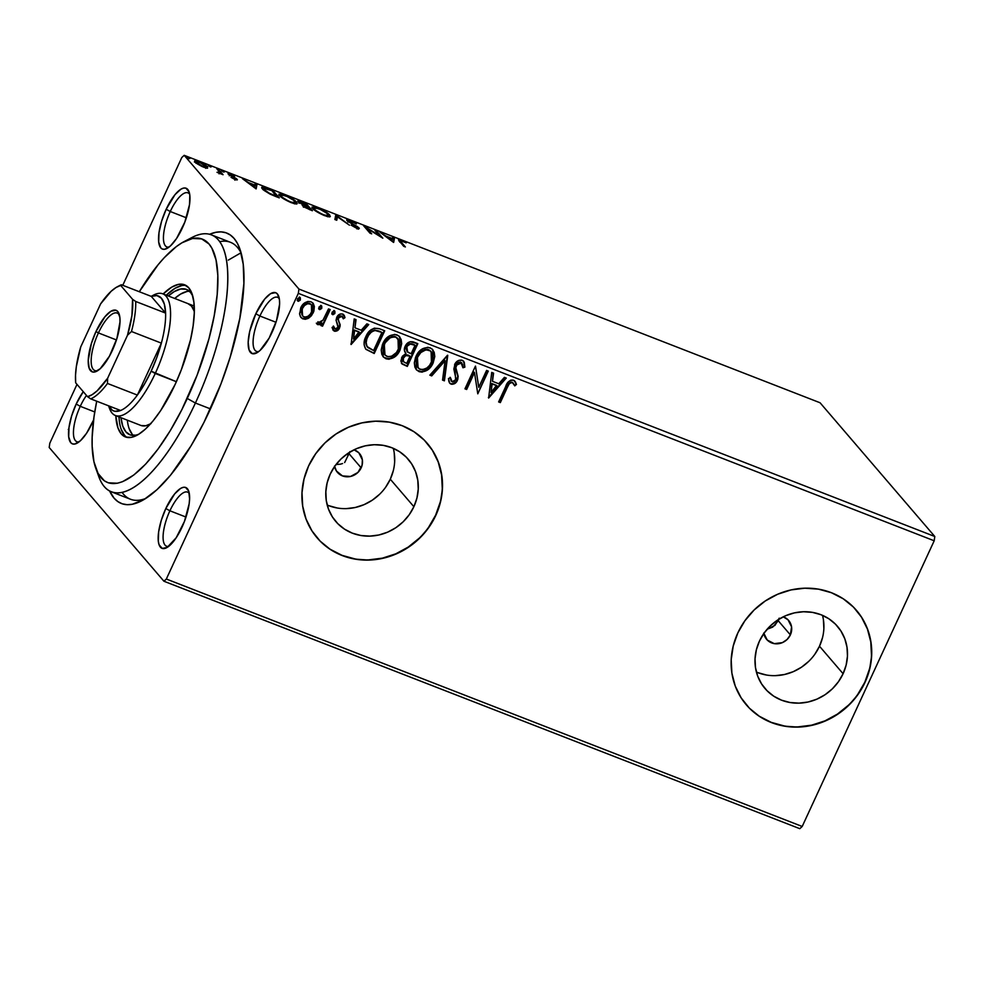 <?xml version="1.0" encoding="UTF-8"?>
<svg xmlns="http://www.w3.org/2000/svg" width="984" height="984" viewBox="0 0 984 984"><rect width="100%" height="100%" fill="white"/><g stroke="black" fill="none" stroke-linecap="round" stroke-linejoin="round"><path stroke-width="1.48" d="M122.102 492.418A137.858 46.9 -68.7 0 0 145.767 498.445A137.858 46.9 111.3 0 1 130.429 499.232L111.364 491.816A137.858 46.9 111.3 0 1 97.527 472.406A137.858 46.9 -68.7 0 0 98.929 476.957A137.858 46.9 -68.7 0 0 195.41 403.034L187.267 398.471A130.601 44.428 111.3 0 1 95.866 468.507A130.601 44.428 111.3 0 1 96.715 401.201L93.997 416.909L92.164 437.142L92.152 446.195L93.947 461.779L98.093 473.476L104.415 480.856L108.326 482.824L117.453 483.23L122.582 481.668L133.726 475.063L145.681 464.079L157.993 449.122L170.195 430.783L181.819 409.75L197.181 374.953L208.915 338.939L214.192 315.79L217.206 294.376L217.833 275.52L216.037 259.936L211.904 248.239L209.002 243.983L201.658 238.891L192.532 238.485L181.966 242.79L176.271 246.652L164.303 257.636L158.166 264.659L139.31 291.731A130.601 44.428 111.3 0 1 184.168 241.56A130.601 44.428 111.3 0 1 217.882 277.267A130.601 44.428 111.3 0 1 187.267 398.471L195.41 403.034A137.858 46.9 111.3 0 1 111.364 491.816M209.924 410.07A145.115 49.36 111.3 0 1 141.647 500.831A145.115 49.36 111.3 0 1 109.642 491.028L114.07 498.138L117.871 501.606L122.213 503.796L127.059 504.681L132.36 504.251L144.095 499.478L156.997 489.663L170.552 475.174L190.958 445.973L203.873 422.603L220.945 383.932L230.158 357.204L239.85 318.213L243.884 283.527L243.232 264.302L239.912 249.075L237.304 243.146L234.069 238.423L230.268 234.955L225.926 232.765L221.08 231.88L215.779 232.322L209.555 234.278A145.115 49.36 111.3 0 1 239.776 248.681A145.115 49.36 111.3 0 1 209.924 410.07M170.257 211.523A29.028 9.877 -68.7 0 0 169.088 247.082A29.028 9.877 111.3 0 1 166.911 246.935A29.028 9.877 111.3 0 1 170.257 211.523L186.357 217.784L170.257 211.523A29.028 9.877 111.3 0 1 187.956 192.839A29.028 9.877 111.3 0 1 189.666 194.205A29.028 9.877 -68.7 0 0 170.257 211.523L166.185 209.248L170.257 211.523M182.323 228.054A32.657 11.107 111.3 0 1 166.96 248.472A32.657 11.107 111.3 0 1 158.535 239.542A32.657 11.107 111.3 0 1 166.185 209.248L161.634 221.142L159.002 232.655L158.695 242.039L160.749 247.87L162.581 249.137L164.869 249.247L170.417 245.963L176.542 238.522L184.795 222.175L189.506 204.635L189.814 195.25L189.063 191.831L185.927 188.153L183.639 188.055L180.995 189.125L175.041 194.598L166.185 209.248A32.657 11.107 111.3 0 1 189.039 191.732A32.657 11.107 111.3 0 1 182.323 228.054M259.899 316.012A29.028 9.877 -68.7 0 0 258.731 351.559A29.028 9.877 111.3 0 1 256.541 351.411A29.028 9.877 111.3 0 1 259.899 316.012L275.987 322.272L259.899 316.012A29.028 9.877 111.3 0 1 277.599 297.316A29.028 9.877 111.3 0 1 279.308 298.693A29.028 9.877 -68.7 0 0 259.899 316.012L255.828 313.724L259.899 316.012M271.953 332.531A32.657 11.107 111.3 0 1 256.59 352.961A32.657 11.107 111.3 0 1 248.165 344.031A32.657 11.107 111.3 0 1 255.828 313.724L249.678 331.547L248.177 342.198L249.075 349.947L252.224 353.625L257.144 352.653L260.047 350.439L269.173 338.053L276.504 320.636L279.604 304.056L279.456 299.739L277.39 293.909L275.557 292.642L270.637 293.613L264.684 299.075L255.828 313.724A32.657 11.107 111.3 0 1 278.669 296.221A32.657 11.107 111.3 0 1 271.953 332.531M169.9 510.794A29.028 9.877 -68.7 0 0 168.731 546.341A29.028 9.877 111.3 0 1 166.542 546.206A29.028 9.877 111.3 0 1 169.9 510.794L185.988 517.055L169.9 510.794A29.028 9.877 111.3 0 1 187.587 492.111A29.028 9.877 111.3 0 1 189.297 493.476A29.028 9.877 -68.7 0 0 169.9 510.794L165.816 508.519L169.9 510.794M181.954 527.326A32.657 11.107 111.3 0 1 166.591 547.744A32.657 11.107 111.3 0 1 158.166 538.814A32.657 11.107 111.3 0 1 165.816 508.519L161.265 520.413L158.633 531.926L158.326 541.311L159.076 544.742L162.225 548.408L167.145 547.436L176.173 537.781L184.438 521.434L189.137 503.906L189.592 498.851L188.707 491.09L185.558 487.424L183.27 487.326L180.625 488.396L174.685 493.87L165.816 508.519A32.657 11.107 111.3 0 1 188.67 491.004A32.657 11.107 111.3 0 1 181.954 527.326M80.257 406.318A29.028 9.877 -68.7 0 0 79.089 441.865A29.028 9.877 111.3 0 1 76.9 441.718A29.028 9.877 111.3 0 1 80.257 406.318L94.747 411.952L80.257 406.318A29.028 9.877 111.3 0 1 86.494 395.433A29.028 9.877 -68.7 0 0 80.257 406.318L76.186 404.03L80.257 406.318M92.311 422.837A32.657 11.107 111.3 0 1 76.961 443.255A32.657 11.107 111.3 0 1 68.523 434.338A32.657 11.107 111.3 0 1 76.186 404.03L71.635 415.924L69.003 427.45L68.695 436.834L70.75 442.652L72.582 443.932L74.87 444.03L80.405 440.746L86.543 433.304L93.578 419.983A32.657 11.107 111.3 0 1 92.311 422.837M342.592 463.526L340.427 464.177L342.592 463.526M335.987 464.522L340.427 464.177L335.987 464.522M349.873 451.631L347.832 455.973L349.086 453.784L361.165 467.867A14.514 13.432 -40.6 0 1 337.438 472.369A14.514 13.432 -40.6 0 1 334.622 466.465M779.205 618.161L774.974 625.369L767.139 629.231L772.711 627.091L778.295 620.806L790.373 634.889A14.514 13.432 -40.6 0 1 766.647 639.391A14.514 13.432 -40.6 0 1 763.818 633.475M327.205 505.026A47.749 44.169 139.4 0 0 390.291 479.208L413.883 506.698A47.749 44.169 -40.6 0 1 335.802 521.508A47.749 44.169 -40.6 0 1 330.206 474.14L334.855 466.121L340.944 459.036L348.225 453.144L356.417 448.704L365.212 445.85L374.277 444.719L383.243 445.346L391.78 447.695L399.566 451.693L406.294 457.179L411.706 463.944L415.592 471.73L417.794 480.229L418.249 489.109L416.933 498.052L413.883 506.698L409.233 514.73L403.145 521.815L395.863 527.695L387.671 532.147L378.877 534.988L369.812 536.12L360.845 535.505L352.309 533.144L344.523 529.146L337.795 523.66L332.383 516.895L328.496 509.122L326.282 500.622L325.839 491.729L327.155 482.787L330.206 474.14A47.749 44.169 -40.6 0 1 408.274 459.331A47.749 44.169 -40.6 0 1 413.883 506.698L390.291 479.208A47.749 44.169 139.4 0 0 393.293 448.323M756.401 672.047A47.749 44.169 139.4 0 0 819.5 646.217L843.091 673.72A47.749 44.169 -40.6 0 1 765.011 688.529A47.749 44.169 -40.6 0 1 759.414 641.162L764.064 633.143L770.152 626.045L777.434 620.166L785.626 615.713L794.42 612.872L803.473 611.74L812.452 612.368L820.988 614.717L828.774 618.715L835.502 624.2L840.902 630.965L844.789 638.739L847.003 647.238L847.458 656.131L846.142 665.073L843.091 673.72L838.429 681.74L832.353 688.837L825.072 694.716L816.88 699.169L808.085 702.01L799.02 703.142L790.054 702.514L781.505 700.165L773.719 696.168L767.003 690.682L761.591 683.917L757.705 676.143L755.491 667.644L755.036 658.751L756.364 649.809L759.414 641.162A47.749 44.169 -40.6 0 1 837.482 626.353A47.749 44.169 -40.6 0 1 843.091 673.72L819.5 646.217A47.749 44.169 139.4 0 0 822.501 615.344M746.266 704.778L746.179 704.679A72.558 67.133 139.4 0 0 746.179 704.679A72.558 67.133 139.4 0 0 864.838 682.183L865.01 682.392A72.558 67.133 -40.6 0 1 746.364 704.888A72.558 67.133 -40.6 0 1 737.84 632.909L733.215 646.045L731.198 659.637L731.887 673.154L735.257 686.069L741.161 697.89L749.377 708.173L759.599 716.5L771.431 722.576L784.408 726.155L798.049 727.102L811.812 725.38L825.17 721.063L837.63 714.298L848.688 705.356L857.937 694.581L865.01 682.392L869.647 669.255L871.652 655.664L870.963 642.146L867.605 629.231L861.701 617.411L853.485 607.128L843.263 598.801L831.431 592.725L818.442 589.145L804.814 588.198L791.05 589.92L777.68 594.238L765.232 601.003L754.162 609.945L744.913 620.719L737.84 632.909A72.558 67.133 -40.6 0 1 856.498 610.4A72.558 67.133 -40.6 0 1 865.01 682.392L864.838 682.183A72.558 67.133 139.4 0 0 856.314 610.191L856.498 610.4M316.959 537.645A72.558 67.133 139.4 0 0 316.971 537.67A72.558 67.133 139.4 0 0 435.629 515.161L435.814 515.37A72.558 67.133 -40.6 0 1 317.156 537.879A72.558 67.133 -40.6 0 1 308.632 465.887L304.007 479.036L302.002 492.615L302.691 506.133L306.049 519.048L311.953 530.868L320.169 541.151L330.39 549.49L342.223 555.554L355.199 559.133L368.84 560.081L382.604 558.358L395.974 554.041L408.421 547.276L419.492 538.334L428.729 527.572L435.814 515.37L440.438 502.234L442.456 488.642L441.754 475.137L438.397 462.222L432.493 450.389L424.276 440.119L414.055 431.779L402.222 425.703L389.246 422.124L375.605 421.177L361.841 422.899L348.471 427.228L336.024 433.981L324.954 442.923L315.716 453.698L308.632 465.887A72.558 67.133 -40.6 0 1 427.29 443.39A72.558 67.133 -40.6 0 1 435.814 515.37L435.629 515.161A72.558 67.133 139.4 0 0 427.118 443.181A72.558 67.133 139.4 0 0 427.105 443.169L427.204 443.292M49.2 447.499L163.934 581.236L799.795 828.676L163.934 581.236L49.2 447.499L49.803 443.218L76.998 384.363L49.803 443.218L49.2 447.499M298.337 293.355L934.197 540.782L802.194 826.474L166.333 579.035L298.337 293.355L166.333 579.035L163.934 581.236L166.333 579.035L802.194 826.474L799.795 828.676L802.194 826.474L934.197 540.782L298.337 293.355L298.939 289.062L184.205 155.324L820.066 402.763L934.8 536.501L298.939 289.062L298.337 293.355M312.814 302.961L312.924 312.322L308.89 317.98L311.473 315.667L313.871 311.227L314.351 306.504L313.342 303.613L310.944 301.744L307.82 301.461L304.856 302.814L301.498 306.405L299.567 313.588L300.329 316.528L302.334 318.619L305.237 319.308L308.213 318.398L308.533 317.561L302.642 318.521L308.89 317.98L313.281 312.74L312.998 303.158L310.944 301.744C306.27 301.092 302.863 303.121 300.723 307.857L299.665 314.4L300.969 317.512L303.01 318.939L300.809 317.303M330.218 309.591L328.508 308.927L323.023 320.095L320.181 322.678L318.312 322.137L316.688 323.588L317.389 324.474L319.431 324.671L321.965 323.084L320.833 325.532L322.543 326.196L330.218 309.591L328.508 308.927L323.023 320.095L316.688 323.588L317.721 324.659L321.965 323.084L320.833 325.532L322.543 326.196L330.218 309.591M343.773 314.868L345.003 317.647L342.53 314.031C339.861 313.613 337.918 314.745 336.7 317.426L336.073 320.218L338.078 325.766L337.795 327.426L335.113 329.025L333.724 326.417L332.063 327.451L333.256 330.366L335.052 331.3L338.102 330.083L340.021 326.651L340.083 324.425L338.127 319.751L339.013 317.119L341.78 316.147L343.318 318.816L345.003 317.647L344.277 315.47L342.53 314.031L340.243 313.994L338.312 315.163L336.073 320.218L337.955 327.02L335.925 329.087L334.498 328.57L333.724 326.417L332.063 327.451L334.277 331.104L333.084 330.144M379.541 328.779L374.314 328.164L370.439 330.292L366.921 334.585L364.363 341.116L364.129 344.818L365.667 349.012L374.215 353.514L384.719 330.796L379.541 328.779C373.231 327.303 368.68 329.886 365.9 336.54C363.49 341.104 363.502 345.359 365.925 349.332L374.215 353.514L384.719 330.796L379.541 328.779M417.819 343.674L410.279 341.682L407.425 343.219L405.137 346.356L404.375 350.169L405.962 353.527L402.382 356.233L400.857 361.005L402.173 364.068L407.314 366.405L417.819 343.674L413.366 341.94C409.627 341.141 406.884 342.604 405.137 346.356C403.858 349.062 404.129 351.448 405.962 353.527L401.644 357.549L401.743 363.649L407.314 366.405L417.819 343.674M447.769 355.335L429.848 375.175L431.718 375.9L445.1 360.759L442.542 380.107L444.399 380.833L447.486 355.224L429.848 375.175L431.718 375.9L445.1 360.759L442.542 380.107L444.399 380.833L447.769 355.335M486.576 370.427L478.765 387.339L475.444 366.097L464.952 388.828L466.662 389.492L474.485 372.542L477.781 393.821L488.285 371.103L486.576 370.427L478.765 387.339L475.444 366.097L464.952 388.828L466.662 389.492L474.485 372.542L477.781 393.821L488.285 371.103L486.576 370.427M507.313 387.475L509.122 384.043L511.065 382.518L513.168 383.071L514.767 385.876L516.452 384.461L515.456 381.952L513.144 380.095L510.782 380.132L508.482 381.718L498.617 401.927L500.327 402.591L507.313 387.475C508.076 384.486 509.773 382.85 512.393 382.542L514.767 385.876L516.452 384.461L515.001 381.312L513.451 380.205C509.515 380.07 506.932 382.186 505.702 386.589L498.617 401.927L500.327 402.591L498.728 401.693L499.97 402.173L507.313 387.475M488.63 398.04L506.268 378.09L504.398 377.364L498.753 383.76L492.492 381.325L493.574 373.157L491.717 372.432L488.63 398.04L506.268 378.09L504.398 377.364L498.753 383.76L492.492 381.325L493.574 373.157L491.717 372.432L488.63 398.04M463.489 361.103L464.866 367.155L463.673 361.325L462.16 360.242L458.741 360.39L455.174 363.514L453.845 369.037L455.973 378.938L454.227 381.484L452.628 381.903L451.201 381.066L450.463 377.696L448.483 378.569L448.95 381.78L450.291 383.711L451.951 384.313L454.842 383.489L457.794 379.406L458.113 376.183L455.838 367.708L457.142 363.969L458.999 362.641L461.201 362.616L462.775 364.867L462.935 367.77L464.866 367.155L464.263 362.223L462.16 360.242C458.728 359.726 456.219 361.165 454.62 364.56L455.666 379.762L452.099 381.767L451.139 380.98M433.083 350.181L433.157 362.936L434.78 356.528L434.19 352.272L431.878 348.803L427.929 347.266L422.591 348.742L418.323 352.506L415.531 357.426L414.313 362.85L414.904 367.143L416.343 369.75L419.135 371.681L422.136 372.124L428.569 369.172L432.087 364.929L432.788 362.518C429.922 369.049 425.248 371.964 418.778 371.263L419.135 371.681C425.605 372.382 430.279 369.467 433.157 362.936L432.751 349.64L430.045 347.746C423.563 346.971 418.877 349.849 415.986 356.38L416.306 369.701L419.135 371.681L416.134 369.492M399.984 337.291L400.058 350.046L401.681 343.65L401.091 339.394L398.778 335.913L394.83 334.388L389.492 335.864L385.224 339.628L382.444 344.535L381.214 349.972L381.804 354.265L383.243 356.872L386.036 358.803L389.037 359.246L395.47 356.294L399 352.051L399.701 349.64C396.823 356.171 392.149 359.086 385.679 358.385L386.036 358.803C392.518 359.504 397.179 356.577 400.058 350.046L399.652 336.762L396.946 334.868C390.463 334.093 385.777 336.971 382.887 343.502L383.207 356.823L386.036 358.803L383.034 356.614M351.103 344.523L368.742 324.572L366.872 323.847L361.226 330.243L354.966 327.82L356.048 319.64L354.191 318.914L351.103 344.523L368.742 324.572L366.872 323.847L361.226 330.243L354.966 327.82L356.048 319.64L354.191 318.914L351.103 344.523M333.994 310.44L334.904 313.306L334.88 311.276L333.65 310.796L331.817 313.576L332.936 314.72L334.732 313.625L334.535 312.887L332.235 314.216L334.904 313.306L334.351 310.858L332.051 312.186L332.604 314.634L331.977 314.08M320.87 305.323L321.78 308.189L321.756 306.159L320.526 305.692L318.693 308.472L319.812 309.616L321.608 308.521L321.411 307.771L319.111 309.111L321.78 308.189L321.227 305.741L318.927 307.082L319.468 309.529L318.853 308.976M299.468 296.996L300.378 299.862L300.354 297.832L299.124 297.365L297.303 300.145L298.41 301.288L300.206 300.194L300.022 299.443L297.721 300.784L300.378 299.862L299.825 297.414L297.525 298.755L298.078 301.202L297.451 300.649M207.599 168.153L207.144 166.394L201.978 163.037L196.456 160.896L194.635 161.228L197.255 163.848L202.323 166.653L207.034 168.178L207.636 166.911C206.382 165.41 203.503 163.676 199.002 161.72C195.041 160.392 193.737 160.49 195.09 162.028L203.75 167.243L207.599 168.153L207.636 166.911M219.617 172.225L216.997 172.286L223.073 174.709L218.485 169.359L216.775 168.695L219.653 172.36L216.997 172.286L223.073 174.709L218.485 169.359L218.091 170.22L218.485 169.359L216.775 168.695L219.617 172.225L219.038 173.836M229.973 174.783L234.721 176.099L230.576 174.008C228.3 173.233 227.538 173.27 228.288 174.143L235.385 178.645L234.18 179.063L231.055 177.366L235.73 179.678L237.279 179.826L236.578 178.805L229.875 174.635L234.721 176.099L228.03 173.688L235.385 178.645L231.055 177.366L235.016 179.42C237.095 180.121 237.784 180.084 237.07 179.285L229.85 174.5L229.26 175.792M267.808 188.559L261.867 187.157L264.044 190.404L269.973 194.057L279.259 197.882L272.986 190.564L261.683 187.366L262.347 188.805L270.366 194.242L279.259 197.882L272.986 190.564L267.808 188.559M306.073 203.442L298.915 200.871L297.82 201.117L298.3 201.905L303.281 204.98L302.26 205.336L304.093 207.021L312.358 210.76L306.073 203.442L305.68 204.315L306.073 203.442L301.633 201.72C298.3 200.539 297.143 200.552 298.164 201.745L303.281 204.98L302.518 205.73L312.358 210.76L306.073 203.442M336.036 215.102L334.892 219.53L336.762 220.256L337.414 216.812L349.443 225.188L336.036 215.102L335.519 216.222L335.753 214.992L334.892 219.53L336.762 220.256L337.414 216.812L349.443 225.188L336.036 215.102M374.842 230.207L379.504 235.643L363.711 225.877L369.984 233.183L371.706 233.848L367.02 228.399L382.825 238.19L376.552 230.871L374.842 230.207L379.504 235.643L363.711 225.877L369.984 233.183L371.706 233.848L367.02 228.399L382.825 238.19L376.552 230.871L374.842 230.207M401.189 242.089L400.402 240.92L401.189 240.871L406.22 242.851L398.471 239.899L403.661 246.283L405.371 246.959L401.189 242.089L400.796 242.95L401.189 242.089C399.91 240.994 400.156 240.674 401.952 241.129L406.22 242.851L398.483 239.862L403.661 246.283L405.371 246.959L401.189 242.089C399.91 240.994 400.156 240.674 401.952 241.129M393.674 242.408L394.522 237.87L392.665 237.144L392.395 238.595L386.134 236.16L379.972 232.199L393.379 242.298L394.522 237.87L392.665 237.144L392.395 238.595L386.134 236.16L379.972 232.199L393.674 242.408M357.303 227.255L355.667 227.722L351.116 225.139L356.466 228.054C358.988 228.903 359.824 228.854 358.988 227.894L358.631 228.657L358.988 227.894L357.155 226.443L348.459 221.781L350.759 221.203L356.368 223.958L348.988 220.047L347.057 219.715L347.352 220.933L357.413 227.415L351.116 225.139L356.466 228.054L359.271 228.399L348.914 221.437L348.619 220.748L350.107 220.97L356.368 223.958L349.997 220.404C347.081 219.42 346.085 219.481 346.995 220.564L357.303 227.255L356.848 228.878M329.578 216.972L328.459 215.668L329.136 216.357L329.726 215.065C328.029 213.011 324.068 210.625 317.869 207.907L312.026 207.046L312.641 208.436C314.339 210.502 318.324 212.913 324.609 215.656L330.341 216.48L329.05 214.364L321.965 209.752L314.413 206.812L311.99 207.317L315.421 210.81L326.491 216.32L329.898 216.812L329.726 215.065L329.517 216.874M296.479 204.094L295.36 202.79L296.036 203.479L296.639 202.187C294.929 200.133 290.981 197.747 284.782 195.029L278.927 194.155L279.542 195.558C281.24 197.624 285.237 200.035 291.51 202.778L297.242 203.602L295.963 201.486L288.865 196.874L281.326 193.934L278.89 194.438L282.334 197.932L293.392 203.442L296.799 203.934L296.639 202.187L296.418 203.995M256.147 188.891L257.008 184.352L255.139 183.627L254.868 185.078L248.608 182.643L242.458 178.682L256.147 188.891L257.008 184.352L255.139 183.627L254.868 185.078L248.608 182.643L242.458 178.682L256.147 188.891M224.352 171.991L221.511 170.613L223.442 172.04M211.228 166.874L208.51 165.496L210.318 166.936M189.826 158.547L187.12 157.169L189.826 158.547L186.972 157.44L188.916 158.608M181.806 157.526L122.766 285.298L181.806 157.526L184.205 155.324L298.939 289.062L934.8 536.501L934.197 540.782L934.8 536.501L820.066 402.763L184.205 155.324L181.806 157.526M83.271 391.681L76.186 404.03A32.657 11.107 111.3 0 1 83.271 391.681M188.03 239.813A137.858 46.9 111.3 0 1 211.351 234.856L230.428 242.285A137.858 46.9 111.3 0 1 241.191 253.22A137.858 46.9 -68.7 0 0 219.678 241.67M240.982 252.79L228.313 260.108L240.982 252.79M428.557 527.362L435.629 515.161L440.266 502.024M442.271 488.433L441.582 474.928L438.224 462.013L432.32 450.18M330.218 549.281L342.038 555.345L355.027 558.937M368.656 559.871L382.419 558.149L395.789 553.832L408.249 547.067L419.307 538.125M857.765 694.372L864.838 682.183L869.462 669.046M871.48 655.455L870.791 641.937L867.421 629.022L861.517 617.202M759.414 716.291L771.247 722.367L784.223 725.946M797.864 726.893L811.628 725.171L824.998 720.854L837.446 714.089L848.515 705.147M814.838 654.249L819.5 646.217L822.538 637.571M823.866 628.628L823.411 619.748M757.914 672.662L766.462 675.024M775.429 675.639L784.482 674.507L793.288 671.666L801.48 667.214L808.762 661.334M788.639 620.449L788.676 620.498A14.514 13.432 -40.6 0 0 783.252 616.808L788.061 619.834L791.566 626.845L790.373 634.889L787.114 639.477L782.403 642.626L774.248 643.647L767.249 640.043L763.744 633.044M385.642 487.228L390.291 479.208L393.342 470.561M394.658 461.619L394.203 452.726M328.705 505.641L337.254 508.002M346.22 508.63L355.286 507.486L364.08 504.644L372.272 500.192L379.553 494.312M359.431 453.427L359.467 453.476A14.514 13.432 -40.6 0 0 354.055 449.786L358.865 452.824L362.358 459.823L362.1 465.248L357.905 472.468L350.525 476.465L342.457 475.912L336.393 470.967L334.548 466.022M788.676 620.498A14.514 13.432 -40.6 0 1 790.373 634.889L778.295 620.806L778.91 619.207M359.467 453.476A14.514 13.432 -40.6 0 1 361.165 467.867L349.086 453.784L349.714 452.197M68.253 429.454L68.954 429.11M399.283 241.191L400.144 241.461M400.39 241.56L399.024 241.117M392.395 238.571L393.932 239.161L394.522 237.87L393.342 242.261L393.932 239.161L392.395 238.571M392.013 240.588L387.512 237.193L392.296 239.063L391.78 241.092L387.512 237.193L392.296 239.063L392.013 240.588M376.159 231.732L376.552 230.871L376.159 231.732M366.626 229.26L367.02 228.399L366.626 229.26M348.705 221.24L347.942 222.126M356.552 227.734L358.385 229.186M359.246 228.509L358.988 227.894M346.712 219.899L346.995 220.564M347.573 221.117L348.311 221.326M350.845 222.802L351.534 223.134M335.483 216.431L337.045 217.612L335.483 216.431M336.811 218.116L336.43 220.133L336.811 218.116M312.285 207.968L313.785 208.104M313.822 208.116L311.928 208.018M313.219 209.494L314.24 208.965M323.884 214.869C318.89 212.667 315.704 210.748 314.351 209.1L313.859 207.956L318.57 208.682C323.527 210.859 326.676 212.765 328.016 214.401L328.521 215.545L323.699 215.287L315.63 210.305L313.994 208.608L314.486 207.661L320.218 209.371L326.749 213.22L328.361 215.73L323.884 214.869M303.281 204.98L302.518 205.73M297.844 201.031L298.164 201.745M298.656 202.237L299.468 202.458M304.142 206.517L303.084 206.062L303.675 204.77L299.874 202.409L301.633 201.72L305.015 203.528L307.34 206.246L303.675 204.77L302.752 205.914M299.923 202.606L298.312 202.175M309.997 209.346L303.97 206.935L304.413 205.804L307.992 206.997L309.8 209.764L304.228 206.382C303.576 205.558 304.548 205.656 307.119 206.665L309.997 209.346M302.826 205.951L303.822 206.382M299.874 202.409L299.874 202.409C299.259 201.572 300.317 201.695 303.047 202.766L305.015 203.528L307.34 206.246L299.714 201.941L299.087 203.282M304.228 206.382L303.429 207.23M279.185 195.09L280.686 195.226M280.723 195.238L278.829 195.139M290.784 201.991C285.791 199.789 282.605 197.87 281.264 196.222L280.76 195.078L285.483 195.804C290.428 197.981 293.576 199.887 294.929 201.523L295.434 202.667L290.6 202.409L282.531 197.427L280.895 195.73L281.399 194.783L287.119 196.493L293.663 200.33L295.262 202.852L290.784 201.991M272.58 191.425L272.986 190.564L272.58 191.425M261.965 188.313L263.417 188.547M263.577 188.596L261.83 188.313M271.916 190.65L276.701 196.886L270.489 194.303L264.056 189.469L263.737 190.158L263.515 188.325L271.916 190.65L276.898 196.468L269.407 193.282L264.056 189.469L263.552 188.264L264.819 188.141L271.916 190.65M254.868 185.053L256.406 185.644L257.008 184.352L255.815 188.743L256.406 185.644L254.868 185.053M254.499 187.071L249.985 183.676L254.782 185.546L254.266 187.575L249.985 183.676L254.782 185.546L254.499 187.071M235.385 178.645L234.34 178.719M235.237 179.494L235.816 178.239L235.237 179.494M236.775 179.924L237.07 179.285L236.775 179.924M222.396 170.822L221.498 170.872M219.592 172.643L220.232 173.393L219.592 172.643M209.272 165.718L208.374 165.767M194.672 161.044L195.09 162.028M195.127 162.077L196.283 162.298M206.123 167.329L207.009 168.166M207.046 168.215L205.865 167.12M197.021 162.52L194.463 162.102M196.8 162.692L196.689 161.733L200.674 162.84L206.234 167.059L202.064 166.112L196.8 162.692C195.742 161.524 196.665 161.425 199.567 162.372L205.927 166.234C206.972 167.403 206.062 167.526 203.184 166.591L196.8 162.692L196.505 163.307L196.468 161.905L195.865 163.209M205.927 166.234L205.668 168.313M187.87 157.391L186.972 157.44M514.817 381.115L516.452 384.461L514.534 385.347L516.083 384.043L514.238 380.501M513.008 382.887L512.037 382.124C509.417 382.432 507.719 384.067 506.957 387.056L510.192 382.309L512.037 382.124L513.217 383.182M493.181 372.998L492.492 381.325L493.181 372.998M505.727 377.881L488.408 397.474L505.727 377.881M496.576 385.396L491.791 383.526L491.028 392.505L491.791 383.526L491.028 392.505L492.148 383.944L496.945 385.814L491.791 383.526L496.945 385.814L491.028 392.505L496.576 385.396M487.818 370.919L477.781 393.821L487.818 370.919M474.128 372.124L466.662 389.492L465.051 388.594L466.305 389.074L474.128 372.124M475.518 366.134L478.765 387.339L475.518 366.134M461.853 363.022L460.844 362.198L462.935 367.77L464.866 367.155L462.96 367.229L464.509 366.737L464.534 364.695M461.201 362.616L456.318 365.261L461.68 362.801M455.838 367.708L456.318 365.261L455.481 367.29L457.007 372.444L455.838 367.708M458.15 376.528L456.65 372.026L458.15 376.528L457.068 379.91L458.15 376.528M452.099 381.767L450.463 377.696L448.483 378.569L449.725 383.194L451.004 384.092C453.956 384.535 456.096 383.293 457.425 380.328L457.068 379.91C455.74 382.874 453.599 384.129 450.647 383.674L449.553 382.973M450.106 377.278L451.742 381.349M464.399 363.404L463.378 360.968M451.238 381.066L450.143 377.856M449.934 383.293L451.594 383.895L454.497 383.071M451.594 383.895L452.603 383.846M456.588 380.82L457.794 376.109L455.531 367.905M455.899 369.701L455.629 368.52M455.481 367.29L456.121 364.498L457.954 362.543L460.131 362.026L461.914 363.108M447.351 355.372L444.399 380.833L442.579 379.849L444.042 380.414L447.351 355.372M444.731 360.341L431.718 375.9L430.033 374.966L431.361 375.482L444.731 360.341M416.896 370.205L421.779 371.706L427.179 369.566M425.236 370.747L426.232 370.205M429.147 367.868L432.296 363.526L434.178 358.287M434.374 354.437L433.833 351.829M418.311 368.041L416.257 364.56L416.207 360.033L419.221 353.502L421.865 350.944L425.174 349.443L428.249 349.541L430.808 351.202M426.958 349.308L427.831 349.418M430.93 351.349L428.667 349.677C423.428 349.025 419.651 351.349 417.339 356.626L417.696 357.044C420.008 351.768 423.784 349.443 429.024 350.095L431.115 351.546L431.435 362.272C429.135 367.524 425.371 369.873 420.131 369.332L418.077 367.856L417.339 356.626L417.905 367.647M401.398 363.256L406.958 365.987L417.351 343.49L407.314 366.405L401.583 363.44M407.659 352.124L406.367 349.775L406.49 346.602L410.377 344.056L415.027 345.335L411.115 353.785L407.659 352.124L406.847 347.02C408.286 344.289 410.365 343.478 413.071 344.572L415.027 345.335L411.115 353.785L407.167 351.645L405.974 348.668L406.946 345.765L410.021 343.637L414.67 344.917L412.714 344.154C410.008 343.059 407.929 343.871 406.49 346.602L407.302 351.706M403.366 361.62L402.751 358.422L405.42 355.15M406.281 354.892L408.815 355.359C406.257 354.351 404.326 355.15 403.009 357.758L403.071 361.337L403.366 358.176C404.682 355.568 406.613 354.769 409.172 355.777L410.045 356.122L406.675 363.404L403.428 361.755L403.366 358.176L405.789 355.568L410.045 356.122L406.675 363.404L403.268 361.534M383.797 357.327L388.68 358.828L394.08 356.688M392.136 357.868L393.133 357.327M395.088 355.888L399.197 350.648L401.078 345.409M401.275 341.559L400.734 338.951M384.104 353.871L382.973 350.661L383.108 347.155L386.122 340.624L388.766 338.066L392.075 336.565L395.15 336.663L397.721 338.324M388.766 338.066L389.652 337.5M393.858 336.43L394.732 336.54M397.831 338.471L395.568 336.799L399.209 340.87L399 347.733L396.454 352.518L391.571 356.294L387.868 356.688L384.978 354.978L384.24 343.748L384.621 354.56L383.329 351.079L384.596 344.166C386.909 338.877 390.685 336.565 395.925 337.217L395.568 336.799C390.328 336.147 386.552 338.459 384.24 343.748L390.008 337.918L392.874 336.897L395.925 337.217L398.016 338.668L398.336 349.394C396.035 354.646 392.272 356.995 387.032 356.442L384.978 354.978M384.252 330.612L374.215 353.514L365.814 349.172L373.858 353.108L384.252 330.612M367.032 346.614L365.962 344.191L365.962 340.784L369.689 332.961M370.784 331.903L374.326 330.181L378.557 330.895M379.726 331.325L374.879 330.12C371.226 330.932 368.68 333.158 367.253 336.799L371.14 332.321L374.879 330.12L381.927 332.457L379.726 331.325L381.927 332.457L373.576 350.525L367.819 347.536C365.691 344.388 365.63 340.956 367.61 337.217C369.037 333.576 371.583 331.35 375.236 330.538L381.927 332.457L373.576 350.525L367.02 346.479L366.171 342.58L367.253 336.799C365.261 340.538 365.335 343.969 367.462 347.118M355.654 319.493L354.966 327.82L355.654 319.493M368.201 324.363L350.882 343.957L368.201 324.363M359.049 331.879L354.265 330.009L353.502 338.988L354.265 330.009L353.502 338.988L354.621 330.427L359.418 332.297L354.265 330.009L359.418 332.297L353.502 338.988L359.049 331.879M335.113 329.025L334.339 328.361M333.367 325.999L334.757 328.607M342.334 316.491L343.318 318.816L345.003 317.647L343.207 318.213L344.646 317.229L343.158 314.203M341.78 316.147L338.447 318.004L342.161 316.258M338.127 319.751L338.447 318.004L337.758 319.333L339.16 322.174L338.127 319.751M340.181 325.249L338.791 321.756L340.181 325.249L339.185 327.598L340.181 325.249M334.277 331.104C336.7 331.497 338.459 330.464 339.541 328.016L339.185 327.598C338.102 330.046 336.344 331.079 333.92 330.686L334.277 331.104M332.998 330.071L335.519 330.845L338.791 328.349L339.824 324.831L337.918 318.017L339.923 315.778L342.075 316.172M336.442 330.55L337.069 330.193M344.412 316.098L343.92 315.052M334.142 328.152L333.428 326.381M331.78 313.896L332.604 314.634M331.94 314.056L334.154 313.502L334.523 310.858M334.757 312.199L334.769 311.498M329.751 309.406L322.543 326.196L320.944 325.298L322.186 325.778L329.751 309.406M316.75 323.798L318.496 324.376L321.965 323.084L317.721 324.659L316.319 323.17M316.688 323.588L317.721 324.659M318.939 322.727L318.312 322.137M317.955 321.719L318.582 322.309M318.656 308.791L319.468 309.529M318.816 308.939L321.03 308.398L321.399 305.741M321.633 307.094L321.645 306.381M301.362 317.795L304.118 318.865L307.143 318.324L313.281 312.74L313.994 306.085L312.605 302.703M302.605 315.889L301.166 311.584L303.355 305.999L307.315 303.22L309.652 303.367L311.399 304.806M311.252 304.597L309.652 303.367C306.159 302.974 303.625 304.548 302.088 308.09L302.445 308.509C303.995 304.966 306.516 303.392 310.009 303.785L311.436 304.794L311.571 312.063C310.022 315.618 307.475 317.229 303.958 316.897L302.605 315.938L302.088 308.09L302.432 315.729M297.254 300.464L298.078 301.202M297.414 300.612L299.64 300.071L299.997 297.414M300.243 298.767L300.243 298.054M417.696 357.044L420.808 352.555L425.974 349.775L430.488 350.944L432.677 355.421L432.099 360.611L429.553 365.396L426.921 367.954L422.739 369.64L419.368 368.951L416.945 365.95L416.564 360.452L417.696 357.044M302.445 308.509L304.536 305.495L307.672 303.638L311.005 304.363L312.469 307.402L312.026 310.932L310.304 314.179L307.93 316.294L305.114 317.143L302.961 316.307L301.78 314.339L302.445 308.509M188.215 303.712A65.301 22.214 111.3 0 1 194.303 311.35L191.536 306.135L187.87 303.589M168.338 295.975A77.994 26.531 111.3 0 1 186.456 289.407A77.994 26.531 111.3 0 1 192.667 295.84L190.429 292.297L186.05 289.259L180.601 289.013L174.279 291.584L168.338 295.975M189.408 291.252A77.994 26.531 -68.7 0 0 174.697 298.447M186.136 285.557A81.623 27.773 -68.7 0 0 166.333 295.2L175.029 288.3L181.634 285.618M163.147 293.958A81.623 27.773 111.3 0 1 184.598 284.794A81.623 27.773 111.3 0 1 175.164 384.363L160.712 410.537L153.012 420.992L145.386 429.135L138.141 434.657L131.536 437.339L125.829 437.093L121.241 433.907L117.957 427.917L115.78 415.678A81.623 27.773 111.3 0 0 125.398 436.933L125.398 436.933A81.623 27.773 111.3 0 0 175.164 384.363L181.363 369.664L190.515 339.824L193.122 325.827L194.266 313.183L193.897 302.371L192.028 293.81L188.743 287.82L184.168 284.634L178.461 284.376L171.856 287.07L163.147 293.958M348.336 454.891L346.663 454.239L348.336 454.891A97.957 33.321 -68.7 0 0 349.504 452.32L348.336 454.891A97.957 33.321 -68.7 0 1 344.634 462.566M210.465 408.889L195.41 403.034L210.465 408.889M211.351 234.856A137.858 46.9 111.3 0 1 195.41 403.034A137.858 46.9 -68.7 0 0 227.734 275.089A137.858 46.9 -68.7 0 0 192.151 237.402L184.168 241.56M119.273 420.586L118.966 416.909A81.623 27.773 -68.7 0 0 127.034 437.4M121.13 429.147L124.427 435.137M129.888 434.793A77.994 26.531 111.3 0 0 138.805 434.252L135.755 435.174L130.306 434.94L125.927 431.89L122.779 426.17L120.97 417.696A77.994 26.531 111.3 0 0 129.888 434.793L129.925 434.805M127.366 420.463L127.33 420.168A77.994 26.531 -68.7 0 0 133.307 435.42M186.948 291.485L180.638 294.056L174.685 298.447M129.138 428.643L132.286 434.374M151.044 423.612L145.755 425.752L141.192 425.555M150.503 423.919A65.301 22.214 111.3 0 1 140.847 425.432L115.411 415.531A65.301 22.214 111.3 0 1 108.83 406.207A65.301 22.214 -68.7 0 0 109.531 408.495A65.301 22.214 -68.7 0 0 155.238 373.477A65.301 22.214 -68.7 0 0 170.54 312.875A65.301 22.214 -68.7 0 0 153.689 295.028L151.155 296.344M98.412 332.924A30.836 10.492 -68.7 0 0 97.994 370.476A30.836 10.492 111.3 0 1 94.845 370.55A30.836 10.492 111.3 0 1 98.412 332.924L116.444 339.947L98.412 332.924A30.836 10.492 111.3 0 1 117.219 313.072A30.836 10.492 111.3 0 1 119.482 315.249A30.836 10.492 -68.7 0 0 98.412 332.924L95.965 331.559L98.412 332.924M112.287 350.575A33.013 11.23 111.3 0 1 96.752 371.226A33.013 11.23 111.3 0 1 88.228 362.198A33.013 11.23 111.3 0 1 95.965 331.559L104.931 316.75L110.946 311.215L115.927 310.231L117.772 311.522L119.864 317.414L120.011 321.78L116.887 338.545L109.458 356.159L100.245 368.68L94.636 372.001L92.324 371.891L89.15 368.188L88.24 360.341L91.364 343.588L95.965 331.559A33.013 11.23 111.3 0 1 119.076 313.859A33.013 11.23 111.3 0 1 112.287 350.575M118.597 286.159A61.672 20.984 111.3 0 1 121.364 284.757L151.253 296.381L165.595 313.096L135.706 301.473L132.569 299.296L120.688 285.446L121.364 284.757L151.253 296.381L165.595 313.096L164.353 304.204L161.425 298.25L156.96 295.581L151.253 296.381A61.672 20.984 111.3 0 1 165.595 313.096A61.672 20.984 111.3 0 1 161.364 343.133A61.672 20.984 111.3 0 1 151.155 371.202L176.37 381.706L155.238 373.477A65.301 22.214 111.3 0 1 115.411 415.531M151.622 296.233A65.301 22.214 111.3 0 1 162.778 293.822A65.301 22.214 111.3 0 1 155.238 373.477L151.155 371.202L156.886 357.278L161.364 343.133L137.366 395.076L144.513 384.055L151.155 371.202A61.672 20.984 111.3 0 1 137.366 395.076A61.672 20.984 111.3 0 1 120.589 410.488A61.672 20.984 111.3 0 1 108.658 405.851L112.471 410.377L114.87 411.287L120.589 410.488A61.672 20.984 -68.7 0 0 137.366 395.076L107.477 383.452L107.625 378.262L127.514 335.212L131.475 331.51L161.364 343.133L137.366 395.076L107.477 383.452A61.672 20.984 111.3 0 1 90.7 398.864L120.589 410.488L90.7 398.864A61.672 20.984 -68.7 0 0 107.477 383.452L107.625 378.262L127.514 335.212L131.917 315.532L132.569 299.296L120.688 285.446L116.112 287.463L111.13 291.301L100.626 303.872L80.737 346.922L76.334 366.601L75.522 375.298L75.682 382.837L87.564 396.687L90.7 398.864L87.564 396.687L92.139 394.67L97.121 390.832L107.625 378.262A59.495 20.246 111.3 0 1 87.564 396.687L75.682 382.837A59.495 20.246 111.3 0 1 80.737 346.922L100.626 303.872A59.495 20.246 111.3 0 1 117.416 286.713A59.495 20.246 111.3 0 1 120.688 285.446L121.364 284.757A61.672 20.984 -68.7 0 0 119.814 285.471L117.416 286.713M777.139 620.363L778.295 620.806L777.139 620.363M161.364 343.133A61.672 20.984 -68.7 0 0 165.595 313.096L135.706 301.473A61.672 20.984 111.3 0 1 131.475 331.51L161.364 343.133M131.475 331.51A61.672 20.984 -68.7 0 0 135.706 301.473L132.569 299.296A59.495 20.246 111.3 0 1 127.514 335.212L131.475 331.51M400.402 240.895L399.812 242.187M313.859 207.956L313.256 209.26M328.521 215.545L327.93 216.849M280.76 195.078L280.157 196.37M295.434 202.667L294.831 203.971M263.515 188.325L262.925 189.629M235.483 178.879L234.881 180.183M98.929 476.957L95.866 468.507M194.205 306.049L162.778 293.822M109.531 408.495L108.56 405.814"/></g></svg>
